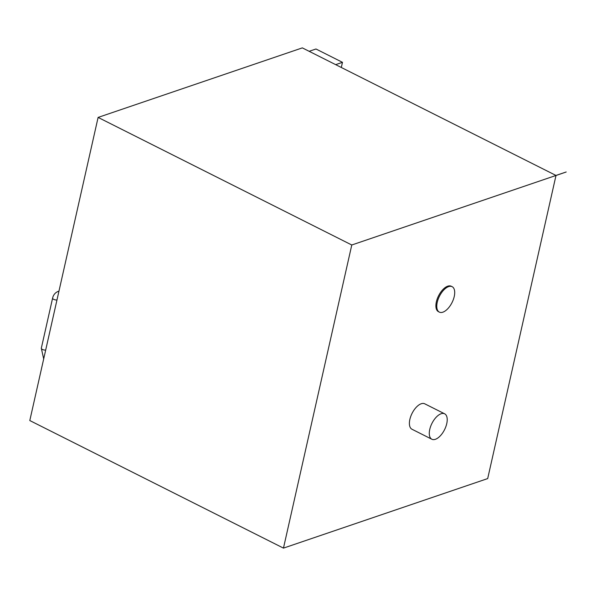 <?xml version="1.0" encoding="UTF-8"?>
<svg xmlns="http://www.w3.org/2000/svg" width="596" height="596" viewBox="0 0 596 596"><rect width="100%" height="100%" fill="white"/><g stroke="black" fill="none" stroke-linecap="round" stroke-linejoin="round"><path stroke-width="0.89" d="M98.109 117.419L29.8 420.545L283.465 548.119L351.782 244.993L98.109 117.419L302.336 47.881L555.956 175.433L566.2 171.983L351.782 244.993M566.2 171.983L555.993 175.507L487.692 478.581L283.465 548.119M431.854 439.245L411.97 429.239A14.23 7.048 -63.3 0 1 412.067 413.363A14.23 7.048 -63.3 0 1 424.754 403.812L444.646 413.81A14.23 7.048 116.7 0 0 431.958 423.361A14.23 7.048 116.7 0 0 431.854 439.245A14.23 7.048 116.7 0 0 435.371 439.304A14.23 7.048 116.7 0 0 445.853 426.669A14.23 7.048 116.7 0 0 444.646 413.81M439.349 312.118L438.462 311.671A14.23 7.048 -63.3 0 1 438.567 295.795A14.23 7.048 -63.3 0 1 451.254 286.244L452.14 286.683A14.23 7.048 116.7 0 0 439.453 296.234A14.23 7.048 116.7 0 0 439.349 312.118A14.23 7.048 116.7 0 0 442.865 312.177A14.23 7.048 116.7 0 0 453.34 299.542A14.23 7.048 116.7 0 0 452.14 286.683M335.667 64.644L342.476 62.327L341.314 67.482M309.153 51.308L315.962 48.991L342.476 62.327M45.676 350.09A2.846 1.11 12.7 0 1 42.696 349.569A2.846 1.11 12.7 0 1 41.318 348.228L52.604 298.134A2.846 1.11 12.7 0 0 53.983 299.475A2.846 1.11 12.7 0 0 56.97 299.997M58.967 291.131L58.341 291.317C55.249 292.569 53.342 294.841 52.604 298.134M41.318 348.228L43.687 358.934"/></g></svg>
